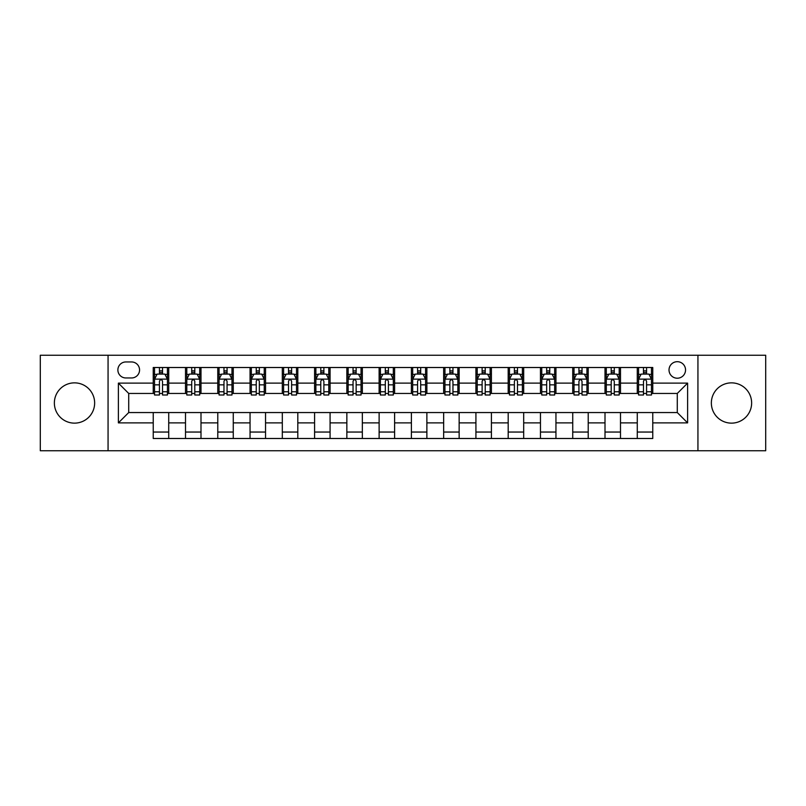 <?xml version="1.0" encoding="UTF-8"?>
<svg xmlns="http://www.w3.org/2000/svg" width="806" height="806" viewBox="0 0 806 806"><rect width="100%" height="100%" fill="white"/><g stroke="black" fill="none" stroke-linecap="round" stroke-linejoin="round"><path stroke-width="1.21" d="M731.495 382.86A20.14 20.14 0 0 0 711.355 403A20.14 20.14 0 0 0 731.495 423.14A20.14 20.14 0 0 0 751.635 403A20.14 20.14 0 0 0 731.495 382.86M74.505 382.86A20.14 20.14 0 0 0 54.365 403A20.14 20.14 0 0 0 74.505 423.14A20.14 20.14 0 0 0 94.645 403A20.14 20.14 0 0 0 74.505 382.86M677.282 361.692A8.261 8.261 0 0 0 669.02 369.954A8.261 8.261 0 0 0 677.282 378.216A8.261 8.261 0 0 0 685.543 369.954A8.261 8.261 0 0 0 677.282 361.692M697.936 450.755L765.7 450.755L765.7 355.245L697.936 355.245L697.936 450.755L108.064 450.755L108.064 355.245L40.3 355.245L40.3 450.755L108.064 450.755M125.877 377.964L131.559 377.964A8 8 0 0 0 139.559 369.954A8 8 0 0 0 131.559 361.954L125.877 361.954A8 8 0 0 0 117.878 369.954A8 8 0 0 0 125.877 377.964M697.936 355.245L108.064 355.245M153.241 422.878L118.391 422.878L118.391 383.122L153.241 383.122L153.241 393.449L128.718 393.449L128.718 412.551L153.241 412.551L153.241 438.494L652.759 438.494L652.759 412.551L677.282 412.551L677.282 393.449L652.759 393.449L652.759 383.122L687.609 383.122L687.609 422.878L652.759 422.878M652.759 383.122L652.759 367.506L153.241 367.506L153.241 383.122M637.274 367.506L637.274 393.449L638.564 393.449M643.47 393.449L646.563 393.449M651.47 393.449L652.759 393.449M637.274 393.449L619.199 393.449M605.004 367.506L605.004 393.449L606.293 393.449M611.2 393.449L614.293 393.449M605.004 393.449L586.929 393.449M572.734 367.506L572.734 393.449L574.023 393.449M578.93 393.449L582.023 393.449M572.734 393.449L554.659 393.449M540.463 367.506L540.463 393.449L541.753 393.449M546.659 393.449L549.763 393.449M540.463 393.449L522.399 393.449M508.193 367.506L508.193 393.449L509.483 393.449M514.389 393.449L517.492 393.449M508.193 393.449L490.129 393.449M475.923 367.506L475.923 393.449L477.223 393.449M482.119 393.449L485.222 393.449M475.923 393.449L457.858 393.449M443.663 367.506L443.663 393.449L444.952 393.449M449.859 393.449L452.952 393.449M443.663 393.449L425.588 393.449M411.392 367.506L411.392 393.449L412.682 393.449M417.589 393.449L420.682 393.449M411.392 393.449L393.318 393.449M379.122 367.506L379.122 393.449L380.412 393.449M385.318 393.449L388.411 393.449M379.122 393.449L361.048 393.449M346.852 367.506L346.852 393.449L348.142 393.449M353.048 393.449L356.141 393.449M346.852 393.449L328.777 393.449M314.582 367.506L314.582 393.449L315.871 393.449M320.778 393.449L323.881 393.449M314.582 393.449L296.517 393.449M282.312 367.506L282.312 393.449L283.601 393.449M288.508 393.449L291.611 393.449M282.312 393.449L264.247 393.449M250.051 367.506L250.051 393.449L251.341 393.449M256.237 393.449L259.341 393.449M250.051 393.449L231.977 393.449M217.781 367.506L217.781 393.449L219.071 393.449M223.977 393.449L227.07 393.449M217.781 393.449L199.707 393.449M185.511 367.506L185.511 393.449L186.801 393.449M191.707 393.449L194.8 393.449M185.511 393.449L167.436 393.449M153.241 393.449L154.53 393.449M159.437 393.449L162.53 393.449M153.241 412.551L168.726 412.551L168.726 438.494M652.759 412.551L168.726 412.551M168.726 367.506L168.726 393.449M153.241 373.954L154.53 373.954M159.437 373.954L162.53 373.954M167.436 373.954L168.726 373.954M153.241 432.046L168.726 432.046M185.511 412.551L185.511 438.494M200.996 367.506L200.996 393.449M185.511 373.954L186.801 373.954M191.707 373.954L194.8 373.954M199.707 373.954L200.996 373.954M200.996 412.551L200.996 438.494M185.511 432.046L200.996 432.046M217.781 412.551L217.781 438.494M233.266 412.551L233.266 438.494M217.781 432.046L233.266 432.046M233.266 367.506L233.266 393.449M217.781 373.954L219.071 373.954M223.977 373.954L227.07 373.954M231.977 373.954L233.266 373.954M250.051 412.551L250.051 438.494M265.537 412.551L265.537 438.494M250.051 432.046L265.537 432.046M265.537 367.506L265.537 393.449M250.051 373.954L251.341 373.954M256.237 373.954L259.341 373.954M264.247 373.954L265.537 373.954M282.312 412.551L282.312 438.494M297.807 412.551L297.807 438.494M282.312 432.046L297.807 432.046M297.807 367.506L297.807 393.449M282.312 373.954L283.601 373.954M288.508 373.954L291.611 373.954M296.517 373.954L297.807 373.954M314.582 412.551L314.582 438.494M330.077 412.551L330.077 438.494M314.582 432.046L330.077 432.046M330.077 367.506L330.077 393.449M314.582 373.954L315.871 373.954M320.778 373.954L323.881 373.954M328.777 373.954L330.077 373.954M346.852 412.551L346.852 438.494M362.337 412.551L362.337 438.494M346.852 432.046L362.337 432.046M362.337 367.506L362.337 393.449M346.852 373.954L348.142 373.954M353.048 373.954L356.141 373.954M361.048 373.954L362.337 373.954M379.122 412.551L379.122 438.494M394.608 412.551L394.608 438.494M379.122 432.046L394.608 432.046M394.608 367.506L394.608 393.449M379.122 373.954L380.412 373.954M385.318 373.954L388.411 373.954M393.318 373.954L394.608 373.954M411.392 412.551L411.392 438.494M426.878 412.551L426.878 438.494M411.392 432.046L426.878 432.046M426.878 367.506L426.878 393.449M411.392 373.954L412.682 373.954M417.589 373.954L420.682 373.954M425.588 373.954L426.878 373.954M443.663 412.551L443.663 438.494M459.148 412.551L459.148 438.494M443.663 432.046L459.148 432.046M459.148 367.506L459.148 393.449M443.663 373.954L444.952 373.954M449.859 373.954L452.952 373.954M457.858 373.954L459.148 373.954M475.923 412.551L475.923 438.494M491.418 412.551L491.418 438.494M475.923 432.046L491.418 432.046M491.418 367.506L491.418 393.449M475.923 373.954L477.223 373.954M482.119 373.954L485.222 373.954M490.129 373.954L491.418 373.954M508.193 412.551L508.193 438.494M523.688 412.551L523.688 438.494M508.193 432.046L523.688 432.046M523.688 367.506L523.688 393.449M508.193 373.954L509.483 373.954M514.389 373.954L517.492 373.954M522.399 373.954L523.688 373.954M540.463 412.551L540.463 438.494M555.949 412.551L555.949 438.494M540.463 432.046L555.949 432.046M555.949 367.506L555.949 393.449M540.463 373.954L541.753 373.954M546.659 373.954L549.763 373.954M554.659 373.954L555.949 373.954M572.734 412.551L572.734 438.494M588.219 412.551L588.219 438.494M572.734 432.046L588.219 432.046M588.219 367.506L588.219 393.449M572.734 373.954L574.023 373.954M578.93 373.954L582.023 373.954M586.929 373.954L588.219 373.954M605.004 412.551L605.004 438.494M620.489 412.551L620.489 438.494M605.004 432.046L620.489 432.046M620.489 367.506L620.489 393.449M605.004 373.954L606.293 373.954M611.2 373.954L614.293 373.954M619.199 373.954L620.489 373.954M637.274 412.551L637.274 438.494M637.274 432.046L652.759 432.046M637.274 373.954L638.564 373.954M643.47 373.954L646.563 373.954M651.47 373.954L652.759 373.954M128.718 393.449L118.391 383.122M128.718 412.551L118.391 422.878M687.609 383.122L677.282 393.449M687.609 422.878L677.282 412.551M162.53 370.861L159.437 370.861M167.436 391.756L162.53 391.756L162.53 395L167.436 395L167.436 379.253L164.857 374.085L157.11 374.085L154.53 379.253L154.53 395L159.437 395L159.437 391.756L154.53 391.756M154.53 379.253L154.53 367.506M167.436 379.253L167.436 367.506M159.437 374.085L159.437 367.506M162.53 367.506L162.53 374.085M162.53 391.756L162.53 381.188C161.502 379.193 160.475 379.193 159.437 381.188L159.437 391.756M194.8 370.861L191.707 370.861M199.707 391.756L194.8 391.756L194.8 395L199.707 395L199.707 379.253L197.127 374.085L189.38 374.085L186.801 379.253L186.801 395L191.707 395L191.707 391.756L186.801 391.756M186.801 379.253L186.801 367.506M199.707 379.253L199.707 367.506M191.707 374.085L191.707 367.506M194.8 367.506L194.8 374.085M194.8 391.756L194.8 381.188C193.772 379.193 192.735 379.193 191.707 381.188L191.707 391.756M227.07 370.861L223.977 370.861M231.977 391.756L227.07 391.756L227.07 395L231.977 395L231.977 379.253L229.398 374.085L221.65 374.085L219.071 379.253L219.071 395L223.977 395L223.977 391.756L219.071 391.756M219.071 379.253L219.071 367.506M231.977 379.253L231.977 367.506M223.977 374.085L223.977 367.506M227.07 367.506L227.07 374.085M227.07 391.756L227.07 381.188C226.043 379.193 225.005 379.193 223.977 381.188L223.977 391.756M259.341 370.861L256.237 370.861M264.247 391.756L259.341 391.756L259.341 395L264.247 395L264.247 379.253L261.668 374.085L253.92 374.085L251.341 379.253L251.341 395L256.237 395L256.237 391.756L251.341 391.756M251.341 379.253L251.341 367.506M264.247 379.253L264.247 367.506M256.237 374.085L256.237 367.506M259.341 367.506L259.341 374.085M259.341 391.756L259.341 381.188C258.313 379.193 257.275 379.193 256.237 381.188L256.237 391.756M291.611 370.861L288.508 370.861M296.517 391.756L291.611 391.756L291.611 395L296.517 395L296.517 379.253L293.928 374.085L286.19 374.085L283.601 379.253L283.601 395L288.508 395L288.508 391.756L283.601 391.756M283.601 379.253L283.601 367.506M296.517 379.253L296.517 367.506M288.508 374.085L288.508 367.506M291.611 367.506L291.611 374.085M291.611 391.756L291.611 381.188C290.573 379.193 289.545 379.193 288.508 381.188L288.508 391.756M323.881 370.861L320.778 370.861M328.777 391.756L323.881 391.756L323.881 395L328.777 395L328.777 379.253L326.198 374.085L318.461 374.085L315.871 379.253L315.871 395L320.778 395L320.778 391.756L315.871 391.756M315.871 379.253L315.871 367.506M328.777 379.253L328.777 367.506M320.778 374.085L320.778 367.506M323.881 367.506L323.881 374.085M323.881 391.756L323.881 381.188C322.843 379.193 321.816 379.193 320.778 381.188L320.778 391.756M356.141 370.861L353.048 370.861M361.048 391.756L356.141 391.756L356.141 395L361.048 395L361.048 379.253L358.469 374.085L350.721 374.085L348.142 379.253L348.142 395L353.048 395L353.048 391.756L348.142 391.756M348.142 379.253L348.142 367.506M361.048 379.253L361.048 367.506M353.048 374.085L353.048 367.506M356.141 367.506L356.141 374.085M356.141 391.756L356.141 381.188C355.114 379.193 354.086 379.193 353.048 381.188L353.048 391.756M388.411 370.861L385.318 370.861M393.318 391.756L388.411 391.756L388.411 395L393.318 395L393.318 379.253L390.739 374.085L382.991 374.085L380.412 379.253L380.412 395L385.318 395L385.318 391.756L380.412 391.756M380.412 379.253L380.412 367.506M393.318 379.253L393.318 367.506M385.318 374.085L385.318 367.506M388.411 367.506L388.411 374.085M388.411 391.756L388.411 381.188C387.384 379.193 386.346 379.193 385.318 381.188L385.318 391.756M420.682 370.861L417.589 370.861M425.588 391.756L420.682 391.756L420.682 395L425.588 395L425.588 379.253L423.009 374.085L415.261 374.085L412.682 379.253L412.682 395L417.589 395L417.589 391.756L412.682 391.756M412.682 379.253L412.682 367.506M425.588 379.253L425.588 367.506M417.589 374.085L417.589 367.506M420.682 367.506L420.682 374.085M420.682 391.756L420.682 381.188C419.654 379.193 418.616 379.193 417.589 381.188L417.589 391.756M452.952 370.861L449.859 370.861M457.858 391.756L452.952 391.756L452.952 395L457.858 395L457.858 379.253L455.279 374.085L447.531 374.085L444.952 379.253L444.952 395L449.859 395L449.859 391.756L444.952 391.756M444.952 379.253L444.952 367.506M457.858 379.253L457.858 367.506M449.859 374.085L449.859 367.506M452.952 367.506L452.952 374.085M452.952 391.756L452.952 381.188C451.924 379.193 450.886 379.193 449.859 381.188L449.859 391.756M485.222 370.861L482.119 370.861M490.129 391.756L485.222 391.756L485.222 395L490.129 395L490.129 379.253L487.539 374.085L479.802 374.085L477.223 379.253L477.223 395L482.119 395L482.119 391.756L477.223 391.756M477.223 379.253L477.223 367.506M490.129 379.253L490.129 367.506M482.119 374.085L482.119 367.506M485.222 367.506L485.222 374.085M485.222 391.756L485.222 381.188C484.194 379.193 483.157 379.193 482.119 381.188L482.119 391.756M517.492 370.861L514.389 370.861M522.399 391.756L517.492 391.756L517.492 395L522.399 395L522.399 379.253L519.81 374.085L512.072 374.085L509.483 379.253L509.483 395L514.389 395L514.389 391.756L509.483 391.756M509.483 379.253L509.483 367.506M522.399 379.253L522.399 367.506M514.389 374.085L514.389 367.506M517.492 367.506L517.492 374.085M517.492 391.756L517.492 381.188C516.455 379.193 515.427 379.193 514.389 381.188L514.389 391.756M549.763 370.861L546.659 370.861M554.659 391.756L549.763 391.756L549.763 395L554.659 395L554.659 379.253L552.08 374.085L544.332 374.085L541.753 379.253L541.753 395L546.659 395L546.659 391.756L541.753 391.756M541.753 379.253L541.753 367.506M554.659 379.253L554.659 367.506M546.659 374.085L546.659 367.506M549.763 367.506L549.763 374.085M549.763 391.756L549.763 381.188C548.725 379.193 547.697 379.193 546.659 381.188L546.659 391.756M582.023 370.861L578.93 370.861M586.929 391.756L582.023 391.756L582.023 395L586.929 395L586.929 379.253L584.35 374.085L576.602 374.085L574.023 379.253L574.023 395L578.93 395L578.93 391.756L574.023 391.756M574.023 379.253L574.023 367.506M586.929 379.253L586.929 367.506M578.93 374.085L578.93 367.506M582.023 367.506L582.023 374.085M582.023 391.756L582.023 381.188C580.995 379.193 579.967 379.193 578.93 381.188L578.93 391.756M614.293 370.861L611.2 370.861M619.199 391.756L614.293 391.756L614.293 395L619.199 395L619.199 379.253L616.62 374.085L608.873 374.085L606.293 379.253L606.293 395L611.2 395L611.2 391.756L606.293 391.756M606.293 379.253L606.293 367.506M619.199 379.253L619.199 367.506M611.2 374.085L611.2 367.506M614.293 367.506L614.293 374.085M614.293 391.756L614.293 381.188C613.265 379.193 612.228 379.193 611.2 381.188L611.2 391.756M646.563 370.861L643.47 370.861M651.47 391.756L646.563 391.756L646.563 395L651.47 395L651.47 379.253L648.89 374.085L641.143 374.085L638.564 379.253L638.564 395L643.47 395L643.47 391.756L638.564 391.756M638.564 379.253L638.564 367.506M651.47 379.253L651.47 367.506M643.47 374.085L643.47 367.506M646.563 367.506L646.563 374.085M646.563 391.756L646.563 381.188C645.535 379.193 644.498 379.193 643.47 381.188L643.47 391.756M185.511 422.878L168.726 422.878M185.511 383.122L168.726 383.122M217.781 383.122L200.996 383.122M217.781 422.878L200.996 422.878M250.051 383.122L233.266 383.122M250.051 422.878L233.266 422.878M282.312 383.122L265.537 383.122M282.312 422.878L265.537 422.878M314.582 383.122L297.807 383.122M314.582 422.878L297.807 422.878M346.852 383.122L330.077 383.122M346.852 422.878L330.077 422.878M379.122 383.122L362.337 383.122M379.122 422.878L362.337 422.878M411.392 383.122L394.608 383.122M411.392 422.878L394.608 422.878M443.663 383.122L426.878 383.122M443.663 422.878L426.878 422.878M475.923 383.122L459.148 383.122M475.923 422.878L459.148 422.878M508.193 383.122L491.418 383.122M508.193 422.878L491.418 422.878M540.463 383.122L523.688 383.122M540.463 422.878L523.688 422.878M572.734 383.122L555.949 383.122M572.734 422.878L555.949 422.878M605.004 383.122L588.219 383.122M605.004 422.878L588.219 422.878M637.274 383.122L620.489 383.122M637.274 422.878L620.489 422.878M167.376 379.122L154.591 379.122M154.53 374.397L156.958 374.397M165.008 374.397L167.436 374.397M159.437 384.845L154.53 384.845M167.436 384.845L162.53 384.845M162.53 372.503L159.437 372.503M199.646 379.122L186.861 379.122M186.801 374.397L189.229 374.397M197.279 374.397L199.707 374.397M191.707 384.845L186.801 384.845M199.707 384.845L194.8 384.845M194.8 372.503L191.707 372.503M231.916 379.122L219.131 379.122M219.071 374.397L221.499 374.397M229.549 374.397L231.977 374.397M223.977 384.845L219.071 384.845M231.977 384.845L227.07 384.845M227.07 372.503L223.977 372.503M264.177 379.122L251.401 379.122M251.341 374.397L253.759 374.397M261.819 374.397L264.247 374.397M256.237 384.845L251.341 384.845M264.247 384.845L259.341 384.845M259.341 372.503L256.237 372.503M296.447 379.122L283.672 379.122M283.601 374.397L286.029 374.397M294.089 374.397L296.517 374.397M288.508 384.845L283.601 384.845M296.517 384.845L291.611 384.845M291.611 372.503L288.508 372.503M328.717 379.122L315.942 379.122M315.871 374.397L318.299 374.397M326.359 374.397L328.777 374.397M320.778 384.845L315.871 384.845M328.777 384.845L323.881 384.845M323.881 372.503L320.778 372.503M360.987 379.122L348.212 379.122M348.142 374.397L350.57 374.397M358.62 374.397L361.048 374.397M353.048 384.845L348.142 384.845M361.048 384.845L356.141 384.845M356.141 372.503L353.048 372.503M393.257 379.122L380.472 379.122M380.412 374.397L382.84 374.397M390.89 374.397L393.318 374.397M385.318 384.845L380.412 384.845M393.318 384.845L388.411 384.845M388.411 372.503L385.318 372.503M425.528 379.122L412.743 379.122M412.682 374.397L415.11 374.397M423.16 374.397L425.588 374.397M417.589 384.845L412.682 384.845M425.588 384.845L420.682 384.845M420.682 372.503L417.589 372.503M457.788 379.122L445.013 379.122M444.952 374.397L447.38 374.397M455.43 374.397L457.858 374.397M449.859 384.845L444.952 384.845M457.858 384.845L452.952 384.845M452.952 372.503L449.859 372.503M490.058 379.122L477.283 379.122M477.223 374.397L479.641 374.397M487.701 374.397L490.129 374.397M482.119 384.845L477.223 384.845M490.129 384.845L485.222 384.845M485.222 372.503L482.119 372.503M522.328 379.122L509.553 379.122M509.483 374.397L511.911 374.397M519.971 374.397L522.399 374.397M514.389 384.845L509.483 384.845M522.399 384.845L517.492 384.845M517.492 372.503L514.389 372.503M554.599 379.122L541.823 379.122M541.753 374.397L544.181 374.397M552.241 374.397L554.659 374.397M546.659 384.845L541.753 384.845M554.659 384.845L549.763 384.845M549.763 372.503L546.659 372.503M586.869 379.122L574.084 379.122M574.023 374.397L576.451 374.397M584.501 374.397L586.929 374.397M578.93 384.845L574.023 384.845M586.929 384.845L582.023 384.845M582.023 372.503L578.93 372.503M619.139 379.122L606.354 379.122M606.293 374.397L608.721 374.397M616.771 374.397L619.199 374.397M611.2 384.845L606.293 384.845M619.199 384.845L614.293 384.845M614.293 372.503L611.2 372.503M651.409 379.122L638.624 379.122M638.564 374.397L640.992 374.397M649.042 374.397L651.47 374.397M643.47 384.845L638.564 384.845M651.47 384.845L646.563 384.845M646.563 372.503L643.47 372.503"/></g></svg>
